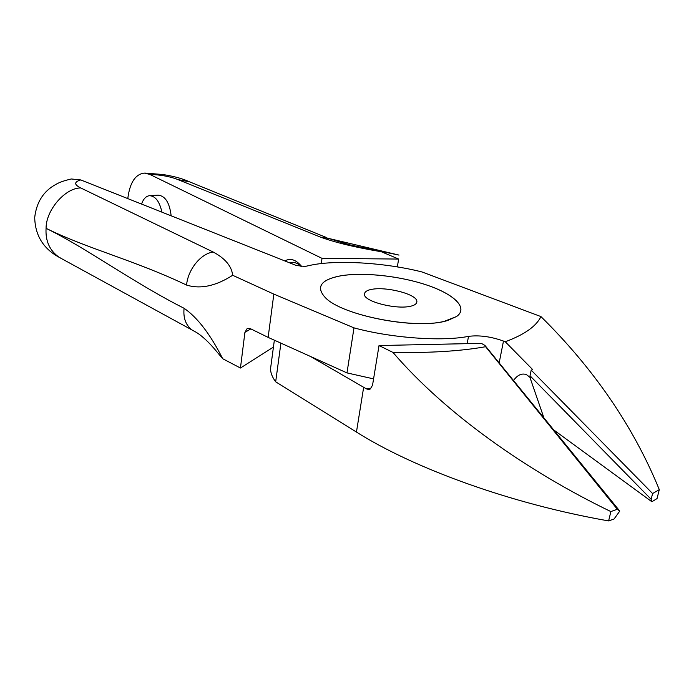 <?xml version="1.0" encoding="UTF-8"?>
<svg xmlns="http://www.w3.org/2000/svg" width="694" height="694" viewBox="0 0 694 694"><rect width="100%" height="100%" fill="white"/><g stroke="black" fill="none" stroke-linecap="round" stroke-linejoin="round"><path stroke-width="1.04" d="M371.646 289.372C367.1 290.179 364.706 291.766 364.454 294.126C363.196 301.352 395.806 309.689 410.197 306.314C414.439 305.464 416.669 303.92 416.877 301.682C417.684 294.291 386.237 286.344 371.646 289.372M340.763 275.813C320.81 279.673 315.64 286.926 325.269 297.57C341.405 315.015 413.008 329.529 444.334 321.313L456.6 316.499C468.58 308.075 454.57 294.43 427.365 285.234C400.212 275.978 363.413 271.927 340.763 275.813M370.648 388.744L366.423 388.892L310.548 356.49M321.253 263.633L322.016 258.359L149.722 174.368L144.283 173.084C135.269 174.263 129.778 182.774 127.791 198.597M284.792 260.909C290.378 257.934 295.817 259.591 301.092 265.863L301.647 266.609M161.91 212.138C159.568 201.468 155.413 195.986 149.453 195.691L158.163 195.135C165.285 195.916 169.614 202.804 171.149 215.808M381.336 251.731C355.614 247.437 335.297 242.553 320.376 237.062L328.479 238.389L351.06 245.182L398.998 255.088L328.479 238.389L348.327 244.514L381.336 251.731L398.634 259.062L397.332 266.938M320.376 237.062L177.968 179.599C170.507 176.597 161.086 174.853 149.722 174.368M322.016 258.359L398.634 259.062M366.423 388.892L368.67 389.481L370.292 388.987L372.539 385.205L379.028 345.543L392.978 352.422C429.942 353.055 460.816 351.155 485.609 346.714L484.985 345.473L481.341 343.339L379.028 345.543M280.914 343.148L275.674 381.813L356.447 432.067C413.78 468.233 510.203 503.731 608.621 520.916L610.867 511.582C527.891 471.478 445.817 414.049 392.978 352.422M485.609 346.714L617.287 509.231L619.777 511.079L614.069 519.008L608.621 520.916M617.287 509.231L610.867 511.582M275.674 381.813C272.3 377.267 270.582 372.921 270.53 368.792L271.128 364.35M484.985 345.473L619.777 511.079M149.453 195.691C145.983 196.159 143.354 198.952 141.567 204.071M289.945 262.957L291.732 262.532C295.028 262.167 298.177 263.52 301.17 266.574M336.937 276.576C358.52 271.718 396.309 275.171 424.936 284.436C453.529 293.614 468.971 307.824 456.565 316.49L448.064 320.333C419.011 330.405 342.029 315.874 325.33 297.57C316.212 287.767 320.081 280.766 336.937 276.576M513.725 380.26C517.594 374.89 521.836 373.016 526.46 374.621L530.901 378.048L530.016 375.792L651.146 499.29L651.874 501.745L657.027 498.578L659.3 489.634C633.579 426.767 594.125 369.087 540.938 316.577L422.004 271.961C384.892 262.514 334.803 259.495 309.056 265.594L305.013 266.453L296.381 265.516L80.738 179.928L71.335 178.983C64.499 180.518 59.346 182.331 55.893 184.396C43.583 191.058 36.522 202.075 34.709 217.448C35.116 235.405 43.306 248.712 59.276 257.379L61.593 258.558M184.083 308.283C183.077 318.173 185.888 325.512 192.516 330.318C194.112 331.29 200.74 333.32 214.151 348.535L222.687 358.72C210.325 334.291 197.46 317.479 184.083 308.283C132.381 282.146 87.557 248.608 46.073 228.326C87.435 248.756 134.254 260.155 186.565 285.069C200.471 289.346 215.834 286.084 232.663 275.275C231.675 266.192 225.186 258.446 213.197 252.026L80.73 187.944C73.98 184.621 73.98 181.949 80.738 179.928M232.663 275.275L273.835 294.117L268.136 337.388L346.983 372.904L373.58 378.881M540.938 316.577C536.306 326.258 524.412 334.647 505.258 341.76L503.488 341.066C490.927 336.564 479.268 335.002 468.528 336.364C441.922 341.682 391.373 338.065 353.992 327.863L273.835 294.117M250.846 328.895L244.913 332.365L240.454 368.028L273.427 347.095M244.913 332.365L247.142 328.583L250.326 328.644L268.136 337.388M222.687 358.72L240.454 368.028M505.258 341.76L532.662 369.59L531.196 370.145L652.594 493.538L659.3 489.634M530.016 375.792L531.196 370.145M651.146 499.29L652.594 493.538M651.874 501.745L554.35 430.375M529.765 376.894L543.697 417.241M346.983 372.904L353.992 327.863M356.447 432.067L363.656 387.304M326.891 237.704L189.471 181.802L177.968 179.599M186.565 285.069C187.953 269.454 200.896 253.536 213.197 252.026M194.216 331.185L59.276 257.379C49.716 250.751 45.318 241.061 46.073 228.326C45.917 210.108 65.253 187.805 80.73 187.944M499.142 362.945L503.488 341.066M468.528 336.364L467.157 343.643M416.877 301.682L416.704 302.679M274.356 340.19L270.53 368.792M301.552 266.609L301.092 265.863M144.916 173.084L162.526 174.48C172.442 175.99 180.692 178.115 187.276 180.848"/></g></svg>
